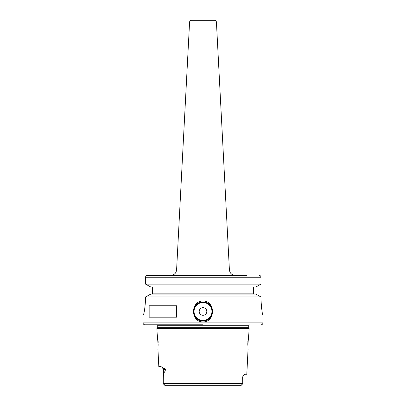 <?xml version="1.0" encoding="UTF-8"?>
<svg xmlns="http://www.w3.org/2000/svg" width="406" height="406" viewBox="0 0 406 406"><rect width="100%" height="100%" fill="white"/><g stroke="black" fill="none" stroke-linecap="round" stroke-linejoin="round"><path stroke-width="0.61" d="M158.183 343.111L157.163 333.773L158.183 345.288C157.898 350.576 157.898 350.576 158.183 345.288C157.898 350.576 157.898 350.576 158.183 345.288M158.178 343.04L158.173 342.715M158.127 341.573L157.65 336.665M157.944 349.302L158.812 366.669L161.121 366.669L163.694 368.46C164.841 368.475 165.46 368.831 165.536 369.521L163.283 369.521L162.436 367.491M163.283 369.521L163.283 383.533C163.268 376.159 163.466 372.505 163.877 372.566C164.44 372.541 164.993 371.526 165.536 369.521M248.837 333.773L249.096 328.606L156.904 328.606L157.163 333.773M242.717 383.533L242.646 377.133L242.717 383.533L163.283 383.533L165.343 385.7L240.656 385.7L242.676 383.837M165.095 385.609L164.79 385.314M164.643 385.167L163.283 383.797M242.671 383.843L241.677 384.852M241.57 384.959L240.91 385.604M172.545 385.7L240.656 385.7M168.764 385.7L165.343 385.7M242.646 377.133L243.118 375.677L244.645 374.281L246.807 374.281L248.056 349.302M247.817 343.111L247.817 345.288C248.102 350.576 248.102 350.576 247.817 345.288L248.837 333.773L247.817 343.111M248.015 348.876L248.046 349.18M248.376 336.472L247.873 341.583M203 324.8L144.952 324.8L203 324.8M145.551 300.059C144.851 309.276 144.028 314.351 143.079 315.284C144.028 314.351 144.851 309.276 145.551 300.059L145.551 296.974L260.982 296.974L260.982 300.059C261.631 309.205 262.286 314.28 262.946 315.284C262.306 314.406 261.652 309.331 260.982 300.059L260.982 300.095M261.033 302.404L261.17 304.718M261.388 306.916L261.652 308.905M203 301.008C215.647 300.963 215.622 322.009 203 321.948C190.348 321.994 190.384 300.942 203 301.008M203 301.962A9.516 9.516 0 0 1 212.516 311.478A9.516 9.516 0 0 1 203 320.994A9.516 9.516 0 0 1 193.484 311.478A9.516 9.516 0 0 1 203 301.962M261.043 324.8C262.2 324.688 262.834 324.054 262.946 322.897L143.049 322.897L143.079 315.284M149.159 317.187L149.159 305.769L176.635 305.769L176.635 317.187L149.159 317.187M260.982 296.974L255.846 294.111L260.982 296.974M150.738 294.111L145.551 296.974L150.738 294.111L255.846 294.111M146.424 275.644L147.54 275.319L246.823 275.319M260.743 276.308L260.982 277.222C260.86 276.055 260.2 275.42 259.013 275.319L259.388 275.354M259.799 275.476L260.114 275.644M255.846 286.976L150.738 286.976L145.551 284.114L260.982 284.114L255.846 286.976L260.982 284.114L260.982 277.222L145.551 277.222L145.592 276.841M254.065 286.976L253.43 287.194L254.065 286.976L253.43 287.194L253.43 287.925L253.43 286.976L253.43 287.925L152.565 287.925L152.565 286.976M152.565 294.111L152.565 293.162L253.43 293.162L253.43 294.111L253.43 293.162L253.43 293.893L254.065 294.111M150.738 286.976L145.551 284.114L145.551 277.222C145.678 276.055 146.338 275.42 147.54 275.319L198.24 275.319M253.43 293.162L253.43 287.925M145.551 284.114L145.551 277.222M152.565 293.162L152.565 287.925M189.582 22.102L216.418 22.102C216.261 21 215.627 20.401 214.515 20.3L191.485 20.3C190.373 20.401 189.739 21 189.582 22.102L176.595 269.909C176.128 273.218 174.225 275.019 170.896 275.319M203 307.672A3.806 3.806 0 0 0 199.194 311.478A3.806 3.806 0 0 0 203 315.284A3.806 3.806 0 0 0 206.806 311.478A3.806 3.806 0 0 0 203 307.672M163.694 368.46A2.852 2.543 -90 0 1 163.877 369.521L163.877 372.566M156.904 328.606L157.249 327.332L248.751 327.332L249.096 328.606M248.751 327.332L248.716 327.033L157.284 327.033L157.284 325.744L156.787 324.8M157.284 325.744L248.716 325.744L249.213 324.8M176.595 269.909L229.405 269.909C229.872 273.218 231.775 275.019 235.104 275.319M203 302.531A8.942 8.942 0 0 0 194.053 311.478A8.942 8.942 0 0 0 203 320.425A8.942 8.942 0 0 0 211.942 311.478A8.942 8.942 0 0 0 203 302.531M242.717 377.133L243.118 375.677M157.249 327.332L157.284 327.033M248.716 327.033L248.716 325.744M143.049 322.897C143.166 324.054 143.8 324.688 144.952 324.8M262.946 322.897L262.946 315.284M216.418 22.102L229.405 269.909"/></g></svg>
